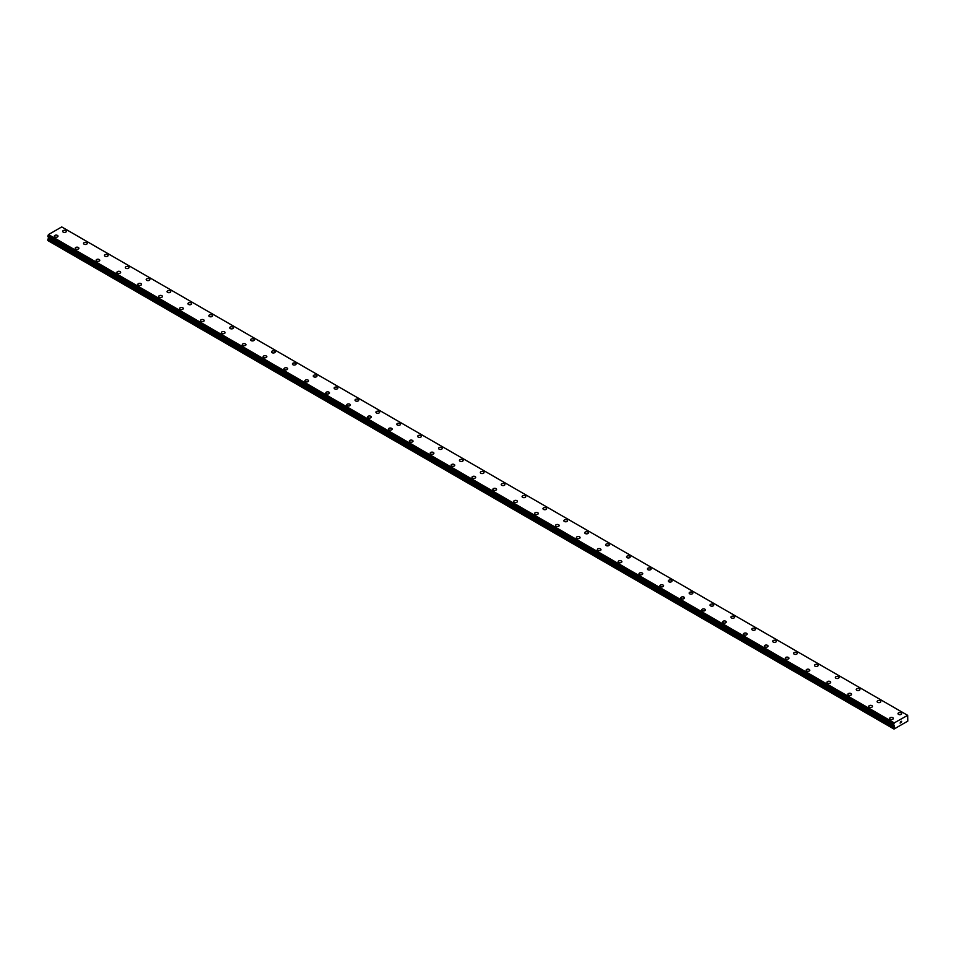 <?xml version="1.0" encoding="UTF-8"?>
<svg xmlns="http://www.w3.org/2000/svg" width="956" height="956" viewBox="0 0 956 956"><rect width="100%" height="100%" fill="white"/><g stroke="black" fill="none" stroke-linecap="round" stroke-linejoin="round"><path stroke-width="1.43" d="M62.666 231.352A1.84 1.064 180 0 1 63.801 230.372A1.84 1.064 180 0 1 65.809 230.599A1.84 1.064 180 0 1 66.358 231.352A1.84 1.064 180 0 1 65.211 232.344A1.84 1.064 180 0 1 63.204 232.105A1.84 1.064 180 0 1 62.666 231.352A1.84 1.064 180 0 1 63.801 230.372A1.84 1.064 180 0 1 65.809 230.599A1.84 1.064 180 0 1 66.358 231.352M83.542 243.41A1.84 1.064 180 0 1 84.69 242.43A1.84 1.064 180 0 1 86.697 242.657A1.84 1.064 180 0 1 87.235 243.41A1.84 1.064 180 0 1 86.1 244.389A1.84 1.064 180 0 1 84.08 244.162A1.84 1.064 180 0 1 83.542 243.41A1.84 1.064 180 0 1 84.69 242.43A1.84 1.064 180 0 1 86.697 242.657A1.84 1.064 180 0 1 87.235 243.41M104.431 255.467A1.84 1.064 180 0 1 105.566 254.487A1.84 1.064 180 0 1 107.574 254.714A1.84 1.064 180 0 1 108.124 255.467A1.84 1.064 180 0 1 106.976 256.447A1.84 1.064 180 0 1 104.969 256.22A1.84 1.064 180 0 1 104.431 255.467A1.84 1.064 180 0 1 105.566 254.487A1.84 1.064 180 0 1 107.574 254.714A1.84 1.064 180 0 1 108.124 255.467M125.308 267.525A1.84 1.064 180 0 1 126.455 266.545A1.84 1.064 180 0 1 128.463 266.772A1.84 1.064 180 0 1 129 267.525A1.84 1.064 180 0 1 127.865 268.505A1.84 1.064 180 0 1 125.857 268.278A1.84 1.064 180 0 1 125.308 267.525A1.84 1.064 180 0 1 126.455 266.545A1.84 1.064 180 0 1 128.463 266.772A1.84 1.064 180 0 1 129 267.525M146.196 279.582A1.84 1.064 180 0 1 147.332 278.602A1.84 1.064 180 0 1 149.351 278.829A1.84 1.064 180 0 1 149.889 279.582A1.84 1.064 180 0 1 148.742 280.562A1.84 1.064 180 0 1 146.734 280.335A1.84 1.064 180 0 1 146.196 279.582A1.84 1.064 180 0 1 147.332 278.602A1.84 1.064 180 0 1 149.351 278.829A1.84 1.064 180 0 1 149.889 279.582M167.073 291.64A1.84 1.064 180 0 1 168.22 290.648A1.84 1.064 180 0 1 170.228 290.887A1.84 1.064 180 0 1 170.766 291.64A1.84 1.064 180 0 1 169.63 292.62A1.84 1.064 180 0 1 167.623 292.393A1.84 1.064 180 0 1 167.073 291.64A1.84 1.064 180 0 1 168.22 290.66A1.84 1.064 180 0 1 170.228 290.887A1.84 1.064 180 0 1 170.766 291.64M187.962 303.697A1.84 1.064 180 0 1 189.097 302.705A1.84 1.064 180 0 1 191.116 302.944A1.84 1.064 180 0 1 191.654 303.697A1.84 1.064 180 0 1 190.519 304.677A1.84 1.064 180 0 1 188.499 304.45A1.84 1.064 180 0 1 187.962 303.697A1.84 1.064 180 0 1 189.097 302.717A1.84 1.064 180 0 1 191.116 302.944A1.84 1.064 180 0 1 191.654 303.697M208.85 315.755A1.84 1.064 180 0 1 209.985 314.763A1.84 1.064 180 0 1 211.993 315.002A1.84 1.064 180 0 1 212.543 315.755A1.84 1.064 180 0 1 211.396 316.735A1.84 1.064 180 0 1 209.388 316.508A1.84 1.064 180 0 1 208.85 315.755A1.84 1.064 180 0 1 209.985 314.775A1.84 1.064 180 0 1 211.993 315.002A1.84 1.064 180 0 1 212.543 315.755M229.727 327.812A1.84 1.064 180 0 1 230.874 326.821A1.84 1.064 180 0 1 232.882 327.06A1.84 1.064 180 0 1 233.419 327.812A1.84 1.064 180 0 1 232.284 328.792A1.84 1.064 180 0 1 230.265 328.565A1.84 1.064 180 0 1 229.727 327.812A1.84 1.064 180 0 1 230.874 326.833A1.84 1.064 180 0 1 232.882 327.06A1.84 1.064 180 0 1 233.419 327.812M250.615 339.87A1.84 1.064 180 0 1 251.751 338.878A1.84 1.064 180 0 1 253.758 339.117A1.84 1.064 180 0 1 254.308 339.87A1.84 1.064 180 0 1 253.161 340.85A1.84 1.064 180 0 1 251.153 340.623A1.84 1.064 180 0 1 250.615 339.87A1.84 1.064 180 0 1 251.751 338.89A1.84 1.064 180 0 1 253.758 339.117A1.84 1.064 180 0 1 254.308 339.87M271.492 351.928A1.84 1.064 180 0 1 272.639 350.936A1.84 1.064 180 0 1 274.647 351.175A1.84 1.064 180 0 1 275.185 351.928A1.84 1.064 180 0 1 274.049 352.907A1.84 1.064 180 0 1 272.042 352.68A1.84 1.064 180 0 1 271.492 351.928A1.84 1.064 180 0 1 272.639 350.948A1.84 1.064 180 0 1 274.647 351.175A1.84 1.064 180 0 1 275.185 351.928M292.381 363.985A1.84 1.064 180 0 1 293.516 362.993A1.84 1.064 180 0 1 295.535 363.232A1.84 1.064 180 0 1 296.073 363.985A1.84 1.064 180 0 1 294.926 364.965A1.84 1.064 180 0 1 292.918 364.738A1.84 1.064 180 0 1 292.381 363.985A1.84 1.064 180 0 1 293.516 363.005A1.84 1.064 180 0 1 295.535 363.232A1.84 1.064 180 0 1 296.073 363.985M313.257 376.043A1.84 1.064 180 0 1 314.405 375.051A1.84 1.064 180 0 1 316.412 375.278A1.84 1.064 180 0 1 316.95 376.043A1.84 1.064 180 0 1 315.815 377.023A1.84 1.064 180 0 1 313.807 376.795A1.84 1.064 180 0 1 313.257 376.043A1.84 1.064 180 0 1 314.405 375.051A1.84 1.064 180 0 1 316.412 375.29A1.84 1.064 180 0 1 316.95 376.043M334.146 388.1A1.84 1.064 180 0 1 335.281 387.108A1.84 1.064 180 0 1 337.301 387.335A1.84 1.064 180 0 1 337.838 388.1A1.84 1.064 180 0 1 336.703 389.08A1.84 1.064 180 0 1 334.684 388.853A1.84 1.064 180 0 1 334.146 388.1A1.84 1.064 180 0 1 335.281 387.108A1.84 1.064 180 0 1 337.301 387.347A1.84 1.064 180 0 1 337.838 388.1M358.177 399.405A1.84 1.064 180 0 1 358.727 400.158A1.84 1.064 180 0 1 357.58 401.138A1.84 1.064 180 0 1 355.572 400.911A1.84 1.064 180 0 1 355.035 400.146A1.84 1.064 180 0 1 356.17 399.166A1.84 1.064 180 0 1 358.177 399.405M355.035 400.146A1.84 1.064 180 0 1 356.17 399.166A1.84 1.064 180 0 1 358.177 399.393A1.84 1.064 180 0 1 358.727 400.146M375.911 412.203A1.84 1.064 180 0 1 377.058 411.223A1.84 1.064 180 0 1 379.066 411.45A1.84 1.064 180 0 1 379.604 412.215A1.84 1.064 180 0 1 378.468 413.195A1.84 1.064 180 0 1 376.449 412.956A1.84 1.064 180 0 1 375.911 412.203A1.84 1.064 180 0 1 377.058 411.223A1.84 1.064 180 0 1 379.066 411.462A1.84 1.064 180 0 1 379.604 412.203M396.8 424.261A1.84 1.064 180 0 1 397.935 423.281A1.84 1.064 180 0 1 399.943 423.508A1.84 1.064 180 0 1 400.492 424.273A1.84 1.064 180 0 1 399.345 425.253A1.84 1.064 180 0 1 397.338 425.014A1.84 1.064 180 0 1 396.8 424.261A1.84 1.064 180 0 1 397.935 423.281A1.84 1.064 180 0 1 399.943 423.52A1.84 1.064 180 0 1 400.492 424.261M417.676 436.33A1.84 1.064 180 0 1 418.824 435.339A1.84 1.064 180 0 1 420.831 435.578A1.84 1.064 180 0 1 421.369 436.33M420.831 435.566A1.84 1.064 180 0 1 421.369 436.318A1.84 1.064 180 0 1 420.234 437.31A1.84 1.064 180 0 1 418.226 437.071A1.84 1.064 180 0 1 417.676 436.318A1.84 1.064 180 0 1 418.824 435.339A1.84 1.064 180 0 1 420.831 435.566M438.565 448.376A1.84 1.064 180 0 1 439.7 447.396A1.84 1.064 180 0 1 441.72 447.623A1.84 1.064 180 0 1 442.258 448.388A1.84 1.064 180 0 1 441.11 449.368A1.84 1.064 180 0 1 439.103 449.129A1.84 1.064 180 0 1 438.565 448.376A1.84 1.064 180 0 1 439.7 447.396A1.84 1.064 180 0 1 441.72 447.635A1.84 1.064 180 0 1 442.258 448.376M459.442 460.434A1.84 1.064 180 0 1 460.589 459.454A1.84 1.064 180 0 1 462.596 459.681A1.84 1.064 180 0 1 463.134 460.445A1.84 1.064 180 0 1 461.999 461.425A1.84 1.064 180 0 1 459.991 461.186A1.84 1.064 180 0 1 459.442 460.434A1.84 1.064 180 0 1 460.589 459.454A1.84 1.064 180 0 1 462.596 459.681A1.84 1.064 180 0 1 463.134 460.434M480.33 472.491A1.84 1.064 180 0 1 481.466 471.511A1.84 1.064 180 0 1 483.485 471.738A1.84 1.064 180 0 1 484.023 472.503A1.84 1.064 180 0 1 482.888 473.483A1.84 1.064 180 0 1 480.868 473.244A1.84 1.064 180 0 1 480.33 472.491A1.84 1.064 180 0 1 481.466 471.511A1.84 1.064 180 0 1 483.485 471.738A1.84 1.064 180 0 1 484.023 472.491M501.219 484.549A1.84 1.064 180 0 1 502.354 483.569A1.84 1.064 180 0 1 504.362 483.796A1.84 1.064 180 0 1 504.911 484.549A1.84 1.064 180 0 1 503.764 485.54A1.84 1.064 180 0 1 501.757 485.301A1.84 1.064 180 0 1 501.219 484.549A1.84 1.064 180 0 1 502.354 483.569A1.84 1.064 180 0 1 504.362 483.796A1.84 1.064 180 0 1 504.911 484.549M522.096 496.606A1.84 1.064 180 0 1 523.243 495.626A1.84 1.064 180 0 1 525.25 495.853A1.84 1.064 180 0 1 525.788 496.606A1.84 1.064 180 0 1 524.653 497.586A1.84 1.064 180 0 1 522.633 497.359A1.84 1.064 180 0 1 522.096 496.606A1.84 1.064 180 0 1 523.243 495.626A1.84 1.064 180 0 1 525.25 495.853A1.84 1.064 180 0 1 525.788 496.606M542.984 508.664A1.84 1.064 180 0 1 544.119 507.684A1.84 1.064 180 0 1 546.127 507.911A1.84 1.064 180 0 1 546.677 508.664A1.84 1.064 180 0 1 545.529 509.644A1.84 1.064 180 0 1 543.522 509.417A1.84 1.064 180 0 1 542.984 508.664A1.84 1.064 180 0 1 544.119 507.684A1.84 1.064 180 0 1 546.127 507.911A1.84 1.064 180 0 1 546.677 508.664M563.861 520.721A1.84 1.064 180 0 1 565.008 519.741A1.84 1.064 180 0 1 567.016 519.968A1.84 1.064 180 0 1 567.553 520.721A1.84 1.064 180 0 1 566.418 521.701A1.84 1.064 180 0 1 564.41 521.474A1.84 1.064 180 0 1 563.861 520.721A1.84 1.064 180 0 1 565.008 519.741A1.84 1.064 180 0 1 567.016 519.968A1.84 1.064 180 0 1 567.553 520.721M584.749 532.779A1.84 1.064 180 0 1 585.885 531.799A1.84 1.064 180 0 1 587.904 532.026A1.84 1.064 180 0 1 588.442 532.779A1.84 1.064 180 0 1 587.295 533.759A1.84 1.064 180 0 1 585.287 533.532A1.84 1.064 180 0 1 584.749 532.779A1.84 1.064 180 0 1 585.885 531.799A1.84 1.064 180 0 1 587.904 532.026A1.84 1.064 180 0 1 588.442 532.779M605.626 544.836A1.84 1.064 180 0 1 606.773 543.845A1.84 1.064 180 0 1 608.781 544.084A1.84 1.064 180 0 1 609.319 544.836A1.84 1.064 180 0 1 608.183 545.816A1.84 1.064 180 0 1 606.176 545.589A1.84 1.064 180 0 1 605.626 544.836A1.84 1.064 180 0 1 606.773 543.856A1.84 1.064 180 0 1 608.781 544.084A1.84 1.064 180 0 1 609.319 544.836M626.515 556.894A1.84 1.064 180 0 1 627.65 555.902A1.84 1.064 180 0 1 629.669 556.141A1.84 1.064 180 0 1 630.207 556.894A1.84 1.064 180 0 1 629.072 557.874A1.84 1.064 180 0 1 627.052 557.647A1.84 1.064 180 0 1 626.515 556.894A1.84 1.064 180 0 1 627.65 555.914A1.84 1.064 180 0 1 629.669 556.141A1.84 1.064 180 0 1 630.207 556.894M647.403 568.951A1.84 1.064 180 0 1 648.538 567.96A1.84 1.064 180 0 1 650.546 568.199A1.84 1.064 180 0 1 651.096 568.951A1.84 1.064 180 0 1 649.949 569.931A1.84 1.064 180 0 1 647.941 569.704A1.84 1.064 180 0 1 647.403 568.951A1.84 1.064 180 0 1 648.538 567.972A1.84 1.064 180 0 1 650.546 568.199A1.84 1.064 180 0 1 651.096 568.951M668.28 581.009A1.84 1.064 180 0 1 669.427 580.017A1.84 1.064 180 0 1 671.435 580.256A1.84 1.064 180 0 1 671.972 581.009A1.84 1.064 180 0 1 670.837 581.989A1.84 1.064 180 0 1 668.818 581.762A1.84 1.064 180 0 1 668.28 581.009A1.84 1.064 180 0 1 669.427 580.029A1.84 1.064 180 0 1 671.435 580.256A1.84 1.064 180 0 1 671.972 581.009M689.168 593.067A1.84 1.064 180 0 1 690.304 592.075A1.84 1.064 180 0 1 692.311 592.314A1.84 1.064 180 0 1 692.861 593.067A1.84 1.064 180 0 1 691.714 594.046A1.84 1.064 180 0 1 689.706 593.819A1.84 1.064 180 0 1 689.168 593.067A1.84 1.064 180 0 1 690.304 592.087A1.84 1.064 180 0 1 692.311 592.314A1.84 1.064 180 0 1 692.861 593.067M710.045 605.124A1.84 1.064 180 0 1 711.192 604.132A1.84 1.064 180 0 1 713.2 604.371A1.84 1.064 180 0 1 713.738 605.124A1.84 1.064 180 0 1 712.602 606.104A1.84 1.064 180 0 1 710.595 605.877A1.84 1.064 180 0 1 710.045 605.124A1.84 1.064 180 0 1 711.192 604.144A1.84 1.064 180 0 1 713.2 604.371A1.84 1.064 180 0 1 713.738 605.124M730.934 617.182A1.84 1.064 180 0 1 732.069 616.19A1.84 1.064 180 0 1 734.088 616.429A1.84 1.064 180 0 1 734.626 617.182A1.84 1.064 180 0 1 733.479 618.162A1.84 1.064 180 0 1 731.471 617.935A1.84 1.064 180 0 1 730.934 617.182A1.84 1.064 180 0 1 732.069 616.202A1.84 1.064 180 0 1 734.088 616.429A1.84 1.064 180 0 1 734.626 617.182M754.965 628.486A1.84 1.064 180 0 1 755.503 629.239A1.84 1.064 180 0 1 754.368 630.219A1.84 1.064 180 0 1 752.36 629.992A1.84 1.064 180 0 1 751.81 629.239A1.84 1.064 180 0 1 752.958 628.247A1.84 1.064 180 0 1 754.965 628.486M751.81 629.239A1.84 1.064 180 0 1 752.958 628.247A1.84 1.064 180 0 1 754.965 628.474A1.84 1.064 180 0 1 755.503 629.239M772.699 641.285A1.84 1.064 180 0 1 773.834 640.305A1.84 1.064 180 0 1 775.854 640.532A1.84 1.064 180 0 1 776.392 641.297A1.84 1.064 180 0 1 775.256 642.277A1.84 1.064 180 0 1 773.237 642.05A1.84 1.064 180 0 1 772.699 641.285A1.84 1.064 180 0 1 773.834 640.305A1.84 1.064 180 0 1 775.854 640.544A1.84 1.064 180 0 1 776.392 641.285M793.588 653.342A1.84 1.064 180 0 1 794.723 652.362A1.84 1.064 180 0 1 796.73 652.59A1.84 1.064 180 0 1 797.28 653.354A1.84 1.064 180 0 1 796.133 654.334A1.84 1.064 180 0 1 794.125 654.107A1.84 1.064 180 0 1 793.588 653.342A1.84 1.064 180 0 1 794.723 652.362A1.84 1.064 180 0 1 796.73 652.601A1.84 1.064 180 0 1 797.28 653.342M814.464 665.412A1.84 1.064 180 0 1 815.611 664.42A1.84 1.064 180 0 1 817.619 664.659A1.84 1.064 180 0 1 818.157 665.412M817.619 664.647A1.84 1.064 180 0 1 818.157 665.4A1.84 1.064 180 0 1 817.022 666.392A1.84 1.064 180 0 1 815.002 666.153A1.84 1.064 180 0 1 814.464 665.4A1.84 1.064 180 0 1 815.611 664.42A1.84 1.064 180 0 1 817.619 664.647M835.353 677.457A1.84 1.064 180 0 1 836.488 676.478A1.84 1.064 180 0 1 838.496 676.705A1.84 1.064 180 0 1 839.045 677.469A1.84 1.064 180 0 1 837.898 678.449A1.84 1.064 180 0 1 835.891 678.21A1.84 1.064 180 0 1 835.353 677.457A1.84 1.064 180 0 1 836.488 676.478A1.84 1.064 180 0 1 838.496 676.717A1.84 1.064 180 0 1 839.045 677.457M859.384 688.774A1.84 1.064 180 0 1 859.922 689.527A1.84 1.064 180 0 1 858.787 690.507A1.84 1.064 180 0 1 856.779 690.268A1.84 1.064 180 0 1 856.229 689.515A1.84 1.064 180 0 1 857.377 688.535A1.84 1.064 180 0 1 859.384 688.774M856.229 689.515A1.84 1.064 180 0 1 857.377 688.535A1.84 1.064 180 0 1 859.384 688.762A1.84 1.064 180 0 1 859.922 689.515M877.118 701.573A1.84 1.064 180 0 1 878.253 700.593A1.84 1.064 180 0 1 880.273 700.82A1.84 1.064 180 0 1 880.811 701.585A1.84 1.064 180 0 1 879.675 702.564A1.84 1.064 180 0 1 877.656 702.325A1.84 1.064 180 0 1 877.118 701.573A1.84 1.064 180 0 1 878.253 700.593A1.84 1.064 180 0 1 880.273 700.832A1.84 1.064 180 0 1 880.811 701.573M898.007 713.63A1.84 1.064 180 0 1 899.142 712.65A1.84 1.064 180 0 1 901.15 712.877A1.84 1.064 180 0 1 901.687 713.642A1.84 1.064 180 0 1 900.552 714.622A1.84 1.064 180 0 1 898.544 714.383A1.84 1.064 180 0 1 898.007 713.63A1.84 1.064 180 0 1 899.142 712.65A1.84 1.064 180 0 1 901.15 712.877A1.84 1.064 180 0 1 901.687 713.63M54.313 236.18A1.84 1.064 180 0 1 55.448 235.188A1.84 1.064 180 0 1 57.456 235.427A1.84 1.064 180 0 1 57.993 236.18A1.84 1.064 180 0 1 56.858 237.16A1.84 1.064 180 0 1 54.851 236.933A1.84 1.064 180 0 1 54.313 236.18A1.84 1.064 180 0 1 55.448 235.2A1.84 1.064 180 0 1 57.456 235.427A1.84 1.064 180 0 1 57.993 236.18M75.189 248.237A1.84 1.064 180 0 1 76.325 247.246A1.84 1.064 180 0 1 78.344 247.484A1.84 1.064 180 0 1 78.882 248.237A1.84 1.064 180 0 1 77.747 249.217A1.84 1.064 180 0 1 75.727 248.99A1.84 1.064 180 0 1 75.189 248.237A1.84 1.064 180 0 1 76.325 247.257A1.84 1.064 180 0 1 78.344 247.484A1.84 1.064 180 0 1 78.882 248.237M96.078 260.295A1.84 1.064 180 0 1 97.213 259.303A1.84 1.064 180 0 1 99.221 259.542A1.84 1.064 180 0 1 99.771 260.295A1.84 1.064 180 0 1 98.623 261.275A1.84 1.064 180 0 1 96.616 261.048A1.84 1.064 180 0 1 96.078 260.295A1.84 1.064 180 0 1 97.213 259.315A1.84 1.064 180 0 1 99.221 259.542A1.84 1.064 180 0 1 99.771 260.295M116.955 272.352A1.84 1.064 180 0 1 118.102 271.361A1.84 1.064 180 0 1 120.109 271.6A1.84 1.064 180 0 1 120.647 272.352A1.84 1.064 180 0 1 119.512 273.332A1.84 1.064 180 0 1 117.504 273.105A1.84 1.064 180 0 1 116.955 272.352A1.84 1.064 180 0 1 118.102 271.373A1.84 1.064 180 0 1 120.109 271.6A1.84 1.064 180 0 1 120.647 272.352M137.843 284.41A1.84 1.064 180 0 1 138.978 283.418A1.84 1.064 180 0 1 140.998 283.645A1.84 1.064 180 0 1 141.536 284.41A1.84 1.064 180 0 1 140.389 285.39A1.84 1.064 180 0 1 138.381 285.163A1.84 1.064 180 0 1 137.843 284.41A1.84 1.064 180 0 1 138.978 283.418A1.84 1.064 180 0 1 140.998 283.657A1.84 1.064 180 0 1 141.536 284.41M158.72 296.456A1.84 1.064 180 0 1 159.867 295.476A1.84 1.064 180 0 1 161.875 295.703A1.84 1.064 180 0 1 162.412 296.468A1.84 1.064 180 0 1 161.277 297.447A1.84 1.064 180 0 1 159.27 297.22A1.84 1.064 180 0 1 158.72 296.456A1.84 1.064 180 0 1 159.867 295.476A1.84 1.064 180 0 1 161.875 295.715A1.84 1.064 180 0 1 162.412 296.456M179.609 308.525A1.84 1.064 180 0 1 180.744 307.533A1.84 1.064 180 0 1 182.763 307.772A1.84 1.064 180 0 1 183.301 308.525M182.763 307.76A1.84 1.064 180 0 1 183.301 308.513A1.84 1.064 180 0 1 182.166 309.505A1.84 1.064 180 0 1 180.146 309.266A1.84 1.064 180 0 1 179.609 308.513A1.84 1.064 180 0 1 180.744 307.533A1.84 1.064 180 0 1 182.763 307.76M200.497 320.571A1.84 1.064 180 0 1 201.632 319.591A1.84 1.064 180 0 1 203.64 319.818A1.84 1.064 180 0 1 204.19 320.583A1.84 1.064 180 0 1 203.042 321.563A1.84 1.064 180 0 1 201.035 321.324A1.84 1.064 180 0 1 200.497 320.571A1.84 1.064 180 0 1 201.632 319.591A1.84 1.064 180 0 1 203.64 319.83A1.84 1.064 180 0 1 204.19 320.571M224.529 331.887A1.84 1.064 180 0 1 225.066 332.64A1.84 1.064 180 0 1 223.931 333.62A1.84 1.064 180 0 1 221.911 333.381A1.84 1.064 180 0 1 221.374 332.628A1.84 1.064 180 0 1 222.521 331.648A1.84 1.064 180 0 1 224.529 331.887M221.374 332.628A1.84 1.064 180 0 1 222.521 331.648A1.84 1.064 180 0 1 224.529 331.875A1.84 1.064 180 0 1 225.066 332.628M242.262 344.686A1.84 1.064 180 0 1 243.398 343.706A1.84 1.064 180 0 1 245.405 343.933A1.84 1.064 180 0 1 245.955 344.698A1.84 1.064 180 0 1 244.808 345.678A1.84 1.064 180 0 1 242.8 345.439A1.84 1.064 180 0 1 242.262 344.686A1.84 1.064 180 0 1 243.398 343.706A1.84 1.064 180 0 1 245.405 343.945A1.84 1.064 180 0 1 245.955 344.686M263.139 356.743A1.84 1.064 180 0 1 264.286 355.763A1.84 1.064 180 0 1 266.294 355.99A1.84 1.064 180 0 1 266.832 356.755A1.84 1.064 180 0 1 265.696 357.735A1.84 1.064 180 0 1 263.689 357.496A1.84 1.064 180 0 1 263.139 356.743A1.84 1.064 180 0 1 264.286 355.763A1.84 1.064 180 0 1 266.294 356.002A1.84 1.064 180 0 1 266.832 356.743M284.028 368.813A1.84 1.064 180 0 1 285.163 367.821A1.84 1.064 180 0 1 287.182 368.048A1.84 1.064 180 0 1 287.72 368.813M287.182 368.048A1.84 1.064 180 0 1 287.72 368.801A1.84 1.064 180 0 1 286.573 369.793A1.84 1.064 180 0 1 284.565 369.554A1.84 1.064 180 0 1 284.028 368.801A1.84 1.064 180 0 1 285.163 367.821A1.84 1.064 180 0 1 287.182 368.048M304.904 380.858A1.84 1.064 180 0 1 306.051 379.879A1.84 1.064 180 0 1 308.059 380.106A1.84 1.064 180 0 1 308.597 380.858A1.84 1.064 180 0 1 307.462 381.85A1.84 1.064 180 0 1 305.454 381.611A1.84 1.064 180 0 1 304.904 380.858A1.84 1.064 180 0 1 306.051 379.879A1.84 1.064 180 0 1 308.059 380.106A1.84 1.064 180 0 1 308.597 380.858M325.793 392.916A1.84 1.064 180 0 1 326.928 391.936A1.84 1.064 180 0 1 328.948 392.163A1.84 1.064 180 0 1 329.485 392.916A1.84 1.064 180 0 1 328.35 393.896A1.84 1.064 180 0 1 326.331 393.669A1.84 1.064 180 0 1 325.793 392.916A1.84 1.064 180 0 1 326.928 391.936A1.84 1.064 180 0 1 328.948 392.163A1.84 1.064 180 0 1 329.485 392.916M346.681 404.974A1.84 1.064 180 0 1 347.817 403.994A1.84 1.064 180 0 1 349.824 404.221A1.84 1.064 180 0 1 350.374 404.974A1.84 1.064 180 0 1 349.227 405.953A1.84 1.064 180 0 1 347.219 405.726A1.84 1.064 180 0 1 346.681 404.974A1.84 1.064 180 0 1 347.817 403.994A1.84 1.064 180 0 1 349.824 404.221A1.84 1.064 180 0 1 350.374 404.974M367.558 417.031A1.84 1.064 180 0 1 368.705 416.051A1.84 1.064 180 0 1 370.713 416.278A1.84 1.064 180 0 1 371.251 417.031A1.84 1.064 180 0 1 370.115 418.011A1.84 1.064 180 0 1 368.096 417.784A1.84 1.064 180 0 1 367.558 417.031A1.84 1.064 180 0 1 368.705 416.051A1.84 1.064 180 0 1 370.713 416.278A1.84 1.064 180 0 1 371.251 417.031M388.447 429.089A1.84 1.064 180 0 1 389.582 428.109A1.84 1.064 180 0 1 391.59 428.336A1.84 1.064 180 0 1 392.139 429.089A1.84 1.064 180 0 1 390.992 430.069A1.84 1.064 180 0 1 388.984 429.841A1.84 1.064 180 0 1 388.447 429.089A1.84 1.064 180 0 1 389.582 428.109A1.84 1.064 180 0 1 391.59 428.336A1.84 1.064 180 0 1 392.139 429.089M409.323 441.146A1.84 1.064 180 0 1 410.471 440.166A1.84 1.064 180 0 1 412.478 440.393A1.84 1.064 180 0 1 413.016 441.146A1.84 1.064 180 0 1 411.881 442.126A1.84 1.064 180 0 1 409.873 441.899A1.84 1.064 180 0 1 409.323 441.146A1.84 1.064 180 0 1 410.471 440.166A1.84 1.064 180 0 1 412.478 440.393A1.84 1.064 180 0 1 413.016 441.146M430.212 453.204A1.84 1.064 180 0 1 431.347 452.212A1.84 1.064 180 0 1 433.367 452.451A1.84 1.064 180 0 1 433.905 453.204A1.84 1.064 180 0 1 432.757 454.184A1.84 1.064 180 0 1 430.75 453.957A1.84 1.064 180 0 1 430.212 453.204A1.84 1.064 180 0 1 431.347 452.224A1.84 1.064 180 0 1 433.367 452.451A1.84 1.064 180 0 1 433.905 453.204M451.089 465.261A1.84 1.064 180 0 1 452.236 464.269A1.84 1.064 180 0 1 454.243 464.508A1.84 1.064 180 0 1 454.781 465.261A1.84 1.064 180 0 1 453.646 466.241A1.84 1.064 180 0 1 451.638 466.014A1.84 1.064 180 0 1 451.089 465.261A1.84 1.064 180 0 1 452.236 464.281A1.84 1.064 180 0 1 454.243 464.508A1.84 1.064 180 0 1 454.781 465.261M471.977 477.319A1.84 1.064 180 0 1 473.112 476.327A1.84 1.064 180 0 1 475.132 476.566A1.84 1.064 180 0 1 475.67 477.319A1.84 1.064 180 0 1 474.535 478.299A1.84 1.064 180 0 1 472.515 478.072A1.84 1.064 180 0 1 471.977 477.319A1.84 1.064 180 0 1 473.112 476.339A1.84 1.064 180 0 1 475.132 476.566A1.84 1.064 180 0 1 475.67 477.319M492.866 489.376A1.84 1.064 180 0 1 494.001 488.385A1.84 1.064 180 0 1 496.009 488.624A1.84 1.064 180 0 1 496.558 489.376A1.84 1.064 180 0 1 495.411 490.356A1.84 1.064 180 0 1 493.404 490.129A1.84 1.064 180 0 1 492.866 489.376A1.84 1.064 180 0 1 494.001 488.397A1.84 1.064 180 0 1 496.009 488.624A1.84 1.064 180 0 1 496.558 489.376M513.742 501.434A1.84 1.064 180 0 1 514.89 500.442A1.84 1.064 180 0 1 516.897 500.681A1.84 1.064 180 0 1 517.435 501.434A1.84 1.064 180 0 1 516.3 502.414A1.84 1.064 180 0 1 514.28 502.187A1.84 1.064 180 0 1 513.742 501.434A1.84 1.064 180 0 1 514.89 500.454A1.84 1.064 180 0 1 516.897 500.681A1.84 1.064 180 0 1 517.435 501.434M534.631 513.491A1.84 1.064 180 0 1 535.766 512.5A1.84 1.064 180 0 1 537.774 512.739A1.84 1.064 180 0 1 538.324 513.491A1.84 1.064 180 0 1 537.176 514.471A1.84 1.064 180 0 1 535.169 514.244A1.84 1.064 180 0 1 534.631 513.491A1.84 1.064 180 0 1 535.766 512.512A1.84 1.064 180 0 1 537.774 512.739A1.84 1.064 180 0 1 538.324 513.491M555.508 525.549A1.84 1.064 180 0 1 556.655 524.557A1.84 1.064 180 0 1 558.663 524.784A1.84 1.064 180 0 1 559.2 525.549A1.84 1.064 180 0 1 558.065 526.529A1.84 1.064 180 0 1 556.057 526.302A1.84 1.064 180 0 1 555.508 525.549A1.84 1.064 180 0 1 556.655 524.569A1.84 1.064 180 0 1 558.663 524.796A1.84 1.064 180 0 1 559.2 525.549M576.396 537.607A1.84 1.064 180 0 1 577.532 536.615A1.84 1.064 180 0 1 579.551 536.842A1.84 1.064 180 0 1 580.089 537.607A1.84 1.064 180 0 1 578.942 538.587A1.84 1.064 180 0 1 576.934 538.359A1.84 1.064 180 0 1 576.396 537.607A1.84 1.064 180 0 1 577.532 536.615A1.84 1.064 180 0 1 579.551 536.854A1.84 1.064 180 0 1 580.089 537.607M597.273 549.652A1.84 1.064 180 0 1 598.42 548.672A1.84 1.064 180 0 1 600.428 548.899A1.84 1.064 180 0 1 600.966 549.664A1.84 1.064 180 0 1 599.83 550.644A1.84 1.064 180 0 1 597.823 550.417A1.84 1.064 180 0 1 597.273 549.652A1.84 1.064 180 0 1 598.42 548.672A1.84 1.064 180 0 1 600.428 548.911A1.84 1.064 180 0 1 600.966 549.652M621.316 560.969A1.84 1.064 180 0 1 621.854 561.722A1.84 1.064 180 0 1 620.719 562.702A1.84 1.064 180 0 1 618.699 562.463A1.84 1.064 180 0 1 618.162 561.71A1.84 1.064 180 0 1 619.297 560.73A1.84 1.064 180 0 1 621.316 560.969M618.162 561.71A1.84 1.064 180 0 1 619.297 560.73A1.84 1.064 180 0 1 621.316 560.957A1.84 1.064 180 0 1 621.854 561.71M639.05 573.767A1.84 1.064 180 0 1 640.185 572.787A1.84 1.064 180 0 1 642.193 573.014A1.84 1.064 180 0 1 642.743 573.779A1.84 1.064 180 0 1 641.596 574.759A1.84 1.064 180 0 1 639.588 574.52A1.84 1.064 180 0 1 639.05 573.767A1.84 1.064 180 0 1 640.185 572.787A1.84 1.064 180 0 1 642.193 573.026A1.84 1.064 180 0 1 642.743 573.767M659.927 585.825A1.84 1.064 180 0 1 661.074 584.845A1.84 1.064 180 0 1 663.082 585.072A1.84 1.064 180 0 1 663.619 585.837A1.84 1.064 180 0 1 662.484 586.817A1.84 1.064 180 0 1 660.465 586.578A1.84 1.064 180 0 1 659.927 585.825A1.84 1.064 180 0 1 661.074 584.845A1.84 1.064 180 0 1 663.082 585.084A1.84 1.064 180 0 1 663.619 585.825M680.815 597.894A1.84 1.064 180 0 1 681.951 596.903A1.84 1.064 180 0 1 683.958 597.142A1.84 1.064 180 0 1 684.508 597.894M683.958 597.13A1.84 1.064 180 0 1 684.508 597.882A1.84 1.064 180 0 1 683.361 598.874A1.84 1.064 180 0 1 681.353 598.635A1.84 1.064 180 0 1 680.815 597.882A1.84 1.064 180 0 1 681.951 596.903A1.84 1.064 180 0 1 683.958 597.13M701.692 609.94A1.84 1.064 180 0 1 702.839 608.96A1.84 1.064 180 0 1 704.847 609.187A1.84 1.064 180 0 1 705.385 609.952A1.84 1.064 180 0 1 704.249 610.932A1.84 1.064 180 0 1 702.242 610.693A1.84 1.064 180 0 1 701.692 609.94A1.84 1.064 180 0 1 702.839 608.96A1.84 1.064 180 0 1 704.847 609.187A1.84 1.064 180 0 1 705.385 609.94M722.581 621.998A1.84 1.064 180 0 1 723.716 621.018A1.84 1.064 180 0 1 725.735 621.245A1.84 1.064 180 0 1 726.273 622.009A1.84 1.064 180 0 1 725.126 622.989A1.84 1.064 180 0 1 723.118 622.75A1.84 1.064 180 0 1 722.581 621.998A1.84 1.064 180 0 1 723.716 621.018A1.84 1.064 180 0 1 725.735 621.245A1.84 1.064 180 0 1 726.273 621.998M743.457 634.055A1.84 1.064 180 0 1 744.605 633.075A1.84 1.064 180 0 1 746.612 633.302A1.84 1.064 180 0 1 747.15 634.055A1.84 1.064 180 0 1 746.015 635.047A1.84 1.064 180 0 1 744.007 634.808A1.84 1.064 180 0 1 743.457 634.055A1.84 1.064 180 0 1 744.605 633.075A1.84 1.064 180 0 1 746.612 633.302A1.84 1.064 180 0 1 747.15 634.055M764.346 646.113A1.84 1.064 180 0 1 765.481 645.133A1.84 1.064 180 0 1 767.501 645.36A1.84 1.064 180 0 1 768.038 646.113A1.84 1.064 180 0 1 766.903 647.093A1.84 1.064 180 0 1 764.884 646.865A1.84 1.064 180 0 1 764.346 646.113A1.84 1.064 180 0 1 765.481 645.133A1.84 1.064 180 0 1 767.501 645.36A1.84 1.064 180 0 1 768.038 646.113M785.235 658.17A1.84 1.064 180 0 1 786.37 657.19A1.84 1.064 180 0 1 788.377 657.417A1.84 1.064 180 0 1 788.927 658.17A1.84 1.064 180 0 1 787.78 659.15A1.84 1.064 180 0 1 785.772 658.923A1.84 1.064 180 0 1 785.235 658.17A1.84 1.064 180 0 1 786.37 657.19A1.84 1.064 180 0 1 788.377 657.417A1.84 1.064 180 0 1 788.927 658.17M806.111 670.228A1.84 1.064 180 0 1 807.258 669.248A1.84 1.064 180 0 1 809.266 669.475A1.84 1.064 180 0 1 809.804 670.228A1.84 1.064 180 0 1 808.668 671.208A1.84 1.064 180 0 1 806.649 670.981A1.84 1.064 180 0 1 806.111 670.228A1.84 1.064 180 0 1 807.258 669.248A1.84 1.064 180 0 1 809.266 669.475A1.84 1.064 180 0 1 809.804 670.228M827 682.285A1.84 1.064 180 0 1 828.135 681.305A1.84 1.064 180 0 1 830.143 681.532A1.84 1.064 180 0 1 830.692 682.285A1.84 1.064 180 0 1 829.545 683.265A1.84 1.064 180 0 1 827.538 683.038A1.84 1.064 180 0 1 827 682.285A1.84 1.064 180 0 1 828.135 681.305A1.84 1.064 180 0 1 830.143 681.532A1.84 1.064 180 0 1 830.692 682.285M847.876 694.343A1.84 1.064 180 0 1 849.024 693.351A1.84 1.064 180 0 1 851.031 693.59A1.84 1.064 180 0 1 851.569 694.343A1.84 1.064 180 0 1 850.434 695.323A1.84 1.064 180 0 1 848.426 695.096A1.84 1.064 180 0 1 847.876 694.343A1.84 1.064 180 0 1 849.024 693.363A1.84 1.064 180 0 1 851.031 693.59A1.84 1.064 180 0 1 851.569 694.343M868.765 706.4A1.84 1.064 180 0 1 869.9 705.409A1.84 1.064 180 0 1 871.92 705.648A1.84 1.064 180 0 1 872.458 706.4A1.84 1.064 180 0 1 871.31 707.38A1.84 1.064 180 0 1 869.303 707.153A1.84 1.064 180 0 1 868.765 706.4A1.84 1.064 180 0 1 869.9 705.42A1.84 1.064 180 0 1 871.92 705.648A1.84 1.064 180 0 1 872.458 706.4M889.642 718.458A1.84 1.064 180 0 1 890.789 717.466A1.84 1.064 180 0 1 892.796 717.705A1.84 1.064 180 0 1 893.334 718.458A1.84 1.064 180 0 1 892.199 719.438A1.84 1.064 180 0 1 890.191 719.211A1.84 1.064 180 0 1 889.642 718.458A1.84 1.064 180 0 1 890.789 717.478A1.84 1.064 180 0 1 892.796 717.705A1.84 1.064 180 0 1 893.334 718.458M900.122 723.106L900.719 721.577M901.532 721.792L901.209 722.401L901.532 721.792M901.066 722.557L901.651 721.278M894.326 726.405L893.585 724.959L894.278 722.879L907.674 715.339L907.782 721.111L894.003 729.07L894.326 726.405L48.553 238.104L47.943 239.167L47.8 240.518L893.585 728.819M48.66 237.208L48.553 238.104M907.495 715.243L61.722 226.931L48.505 234.567L47.836 236.718L893.585 724.983M61.889 227.038L907.674 715.339M894.278 722.879L48.505 234.567M894.075 723.286L48.302 234.985M893.657 724.146L47.872 235.833M893.585 724.29L47.8 235.989M894.481 726.034L48.696 237.733M893.585 727.994L47.8 239.681M894.111 723.178L48.326 234.865M893.585 724.959L47.8 236.658M894.481 725.664L48.696 237.351M893.729 727.48L47.943 239.167M893.609 725.03L47.836 236.718"/></g></svg>
